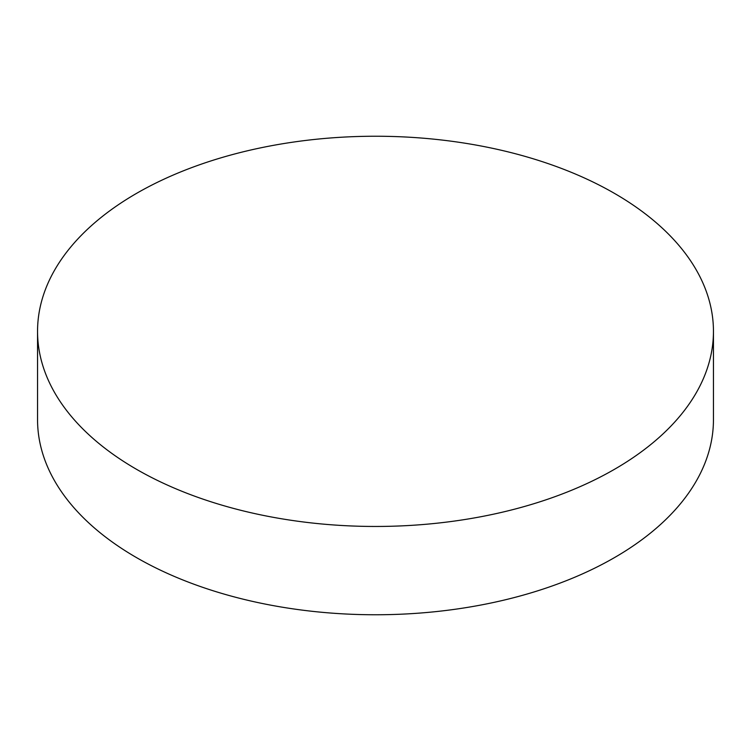 <?xml version="1.0" encoding="UTF-8"?>
<svg xmlns="http://www.w3.org/2000/svg" width="751" height="751" viewBox="0 0 751 751"><rect width="100%" height="100%" fill="white"/><g stroke="black" fill="none" stroke-linecap="round" stroke-linejoin="round"><path stroke-width="1.13" d="M37.55 331.351L37.55 419.649A337.95 195.11 0 0 0 136.532 557.617A337.95 195.11 0 0 0 504.832 599.908A337.95 195.11 0 0 0 713.45 419.649L713.45 331.351A337.95 195.11 0 0 0 614.468 193.382A337.95 195.11 0 0 0 246.168 151.092A337.95 195.11 0 0 0 37.55 331.351A337.95 195.11 0 0 0 136.532 469.319A337.95 195.11 0 0 0 504.832 511.609A337.95 195.11 0 0 0 713.45 331.351"/></g></svg>

